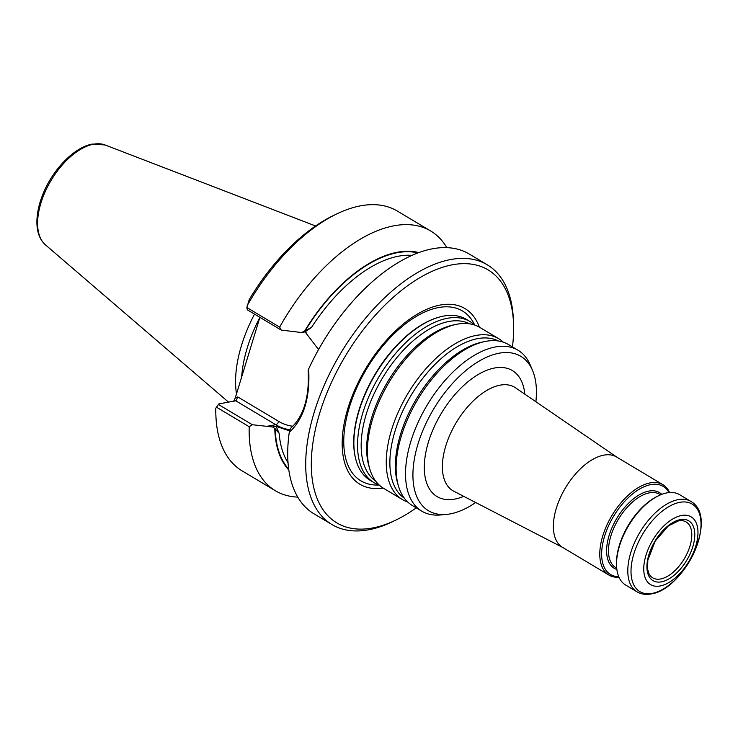 <?xml version="1.0" encoding="UTF-8"?>
<svg xmlns="http://www.w3.org/2000/svg" width="738" height="738" viewBox="0 0 738 738"><rect width="100%" height="100%" fill="white"/><g stroke="black" fill="none" stroke-linecap="round" stroke-linejoin="round"><path stroke-width="1.11" d="M379.074 484.912A93.754 49.824 -59.1 0 1 373.834 482.504A93.754 49.824 -59.1 0 1 369.784 394.424A93.754 49.824 -59.1 0 1 447.523 318.262A93.754 49.824 -59.1 0 1 469.995 321.537A93.754 49.824 -59.1 0 1 474.608 325.015M469.995 321.537L466.296 319.323A93.754 49.824 120.9 0 0 443.824 316.048A93.754 49.824 120.9 0 0 439.774 316.962A93.754 49.824 120.9 0 0 375.448 374.258A93.754 49.824 120.9 0 0 355.485 458.058A93.754 49.824 120.9 0 0 370.135 480.29L373.834 482.504M618.988 577.227A52.629 27.97 -59.1 0 1 608.924 575.059L562.513 547.338A52.629 27.97 -59.1 0 1 560.243 497.882A52.629 27.97 -59.1 0 1 603.887 455.125A52.629 27.97 -59.1 0 1 616.507 456.97L662.918 484.691A52.629 27.97 -59.1 0 1 669.597 492.532M475.669 502.513A89.953 47.804 -59.1 0 1 446.545 514.404A89.953 47.804 -59.1 0 1 418.852 441.25A89.953 47.804 -59.1 0 1 499.257 353.179A89.953 47.804 -59.1 0 1 532.55 370.448A89.953 47.804 -59.1 0 1 535.88 401.73M446.545 514.404L440.568 514.958A93.754 49.824 -59.1 0 1 421.813 511.176A93.754 49.824 -59.1 0 1 417.773 423.086A93.754 49.824 -59.1 0 1 495.512 346.934A93.754 49.824 -59.1 0 1 517.984 350.209A93.754 49.824 -59.1 0 1 530.207 364.923L532.55 370.448M407.782 502.061A93.754 49.824 -59.1 0 1 402.533 499.654L383.677 488.39A93.754 49.824 -59.1 0 1 369.784 468.981A93.754 49.824 -59.1 0 1 389 382.349A93.754 49.824 -59.1 0 1 456.176 324.379A93.754 49.824 -59.1 0 1 457.375 324.148A93.754 49.824 -59.1 0 1 479.848 327.423L498.704 338.687A93.754 49.824 -59.1 0 1 503.307 342.164M402.533 499.654A93.754 49.824 -59.1 0 1 398.492 411.573A93.754 49.824 -59.1 0 1 476.231 335.412A93.754 49.824 -59.1 0 1 498.704 338.687M421.813 511.176L412.385 505.539A93.754 49.824 -59.1 0 1 398.492 486.139A93.754 49.824 -59.1 0 1 417.699 399.507A93.754 49.824 -59.1 0 1 484.884 341.528A93.754 49.824 -59.1 0 1 486.074 341.297A93.754 49.824 -59.1 0 1 508.556 344.572L517.984 350.209M680.371 519.607A34.852 18.524 -59.1 0 1 685.095 562.863A34.852 18.524 -59.1 0 1 647.078 569.764A34.852 18.524 -59.1 0 1 680.371 519.607M681.626 515.475A39.474 20.978 -59.1 0 1 686.986 564.478A39.474 20.978 -59.1 0 1 643.923 572.282A39.474 20.978 -59.1 0 1 681.626 515.475M690.934 501.434L679.661 494.7A52.629 27.97 120.9 0 0 658.628 495.696A52.629 27.97 120.9 0 0 616.581 566.074A52.629 27.97 120.9 0 0 625.667 585.068L636.949 591.802C641.054 594.191 645.759 594.902 651.054 593.942C684.061 589.671 719.236 517.523 690.934 501.434A52.629 27.97 120.9 0 0 639.929 532.273A52.629 27.97 120.9 0 0 636.949 591.802M658.628 495.696L657.521 496.231A51.319 27.269 120.9 0 0 616.525 564.847L616.581 566.074M618.748 576.673A51.319 27.269 -59.1 0 1 605.547 533.297A51.319 27.269 -59.1 0 1 650.898 484.598A51.319 27.269 -59.1 0 1 668.988 492.587M608.924 575.059A52.629 27.97 -59.1 0 1 606.654 525.613A52.629 27.97 -59.1 0 1 650.298 482.855A52.629 27.97 -59.1 0 1 662.918 484.691M680.934 520.585A32.555 17.297 -59.1 0 1 686.091 521.932A32.555 17.297 -59.1 0 1 684.292 558.777A32.555 17.297 -59.1 0 1 652.696 577.826A32.555 17.297 -59.1 0 1 649.071 573.924L647.567 569.09L647.826 560.179L655.169 541.166L668.268 525.982L678.739 520.788L680.934 520.585M479.313 327.109A102.351 54.391 120.9 0 0 365.79 368.493A102.351 54.391 120.9 0 0 383.151 488.058M236.492 393.889A104.455 55.507 -59.1 0 1 254.527 314.13M233.651 401.232L235.201 398.114L259.896 317.34M235.201 398.114L237.784 396.933L236.132 400.734L218.854 403.907L215.819 408.151A151.318 80.414 -59.1 0 0 215.92 416.223A151.318 80.414 -59.1 0 0 242.055 470.835L275.403 490.761A151.318 80.414 -59.1 0 1 249.204 426.73L216.418 407.145M215.92 416.223L215.764 412.542A147.369 78.311 -59.1 0 1 215.662 409.396L215.819 408.151M246.87 307.534L249.223 299.637A147.369 78.311 -59.1 0 1 333.493 215.496L336.805 213.9A151.318 80.414 -59.1 0 1 397.275 211.031L430.623 230.957A151.318 80.414 -59.1 0 1 446.822 247.645M247.147 305.707A151.318 80.414 -59.1 0 1 336.805 213.9M246.87 307.543L247.295 309.812L281.233 330.089L279.656 327.128L246.87 307.543M279.656 327.128A151.318 80.414 -59.1 0 1 430.623 230.957M418.815 252.581A128.191 68.117 120.9 0 0 304.702 330.975L311.556 327.377L305.043 331.888L301.528 332.524L281.233 330.089M276.16 426.352L272.645 426.988L275.173 428.75L279.149 433.372L276.16 426.352L288.207 430.42M249.204 426.73L252.304 424.719L218.365 404.442M274.785 428.824A128.191 68.117 120.9 0 0 288.853 470.106M297.774 497.108A151.318 80.414 -59.1 0 1 275.403 490.761M272.645 426.988L252.304 424.719M304.702 330.975L301.528 332.524M318.567 349.535L305.043 331.888M416.269 507.864A147.369 78.311 -59.1 0 1 395.799 520.106L392.478 521.711A151.318 80.414 -59.1 0 1 332.008 524.57L313.964 513.796A151.318 80.414 -59.1 0 1 289.25 432.431L290.44 428.418C304.24 416.297 309.545 395.586 308.124 370.577L308.65 368.963A151.318 80.414 -59.1 0 1 432.911 248.706A151.318 80.414 -59.1 0 1 469.184 253.992L487.228 264.767A151.318 80.414 -59.1 0 1 513.362 319.379L513.519 323.059A147.369 78.311 -59.1 0 1 512.44 346.897M289.25 432.431C303.798 418.797 310.264 397.644 308.65 368.963M332.008 524.57A151.318 80.414 -59.1 0 1 325.476 382.404A151.318 80.414 -59.1 0 1 450.946 259.481A151.318 80.414 -59.1 0 1 487.228 264.767M395.799 520.106A147.369 78.311 -59.1 0 1 315.477 429.082A147.369 78.311 -59.1 0 1 452.735 264.721A147.369 78.311 -59.1 0 1 513.519 323.059M562.909 547.568L453.769 491.204A60.258 32.02 -59.1 0 1 449.857 434.968A60.258 32.02 -59.1 0 1 500.207 385.135A60.258 32.02 -59.1 0 1 515.539 387.81L616.903 457.2M463.741 496.351A73.394 39.003 -59.1 0 1 426.767 448.123A73.394 39.003 -59.1 0 1 494.728 367.976A73.394 39.003 -59.1 0 1 524.801 394.147M375.67 481.093A91.65 48.708 -59.1 0 1 373.779 394.47A91.65 48.708 -59.1 0 1 449.128 321.436A91.65 48.708 -59.1 0 1 469.626 323.825M369.784 468.981L368.991 466.315A91.65 48.708 -59.1 0 1 387.773 381.62A91.65 48.708 -59.1 0 1 453.446 324.951L456.176 324.379M404.378 498.242A91.65 48.708 -59.1 0 1 402.487 411.619A91.65 48.708 -59.1 0 1 477.837 338.594A91.65 48.708 -59.1 0 1 498.335 340.974M398.492 486.139L397.699 483.464A91.65 48.708 -59.1 0 1 416.481 398.769A91.65 48.708 -59.1 0 1 482.154 342.1L484.884 341.528M652.088 593.407A50.987 27.094 120.9 0 0 698.12 542.033A50.987 27.094 120.9 0 0 679.938 502.301A50.987 27.094 120.9 0 0 633.905 553.685A50.987 27.094 120.9 0 0 652.088 593.407M616.737 568.232L615.898 567.734A42.767 22.721 -59.1 0 1 614.053 527.559A42.767 22.721 -59.1 0 1 649.514 492.818A42.767 22.721 -59.1 0 1 659.763 494.312L660.602 494.811M616.876 569.468A44.077 23.422 -59.1 0 1 611.332 529.294A44.077 23.422 -59.1 0 1 648.914 491.065A44.077 23.422 -59.1 0 1 661.765 494.349M379.157 484.986A98.957 52.582 -59.1 0 1 350.679 403.216A98.957 52.582 -59.1 0 1 438.732 307.515A98.957 52.582 -59.1 0 1 474.709 325.052M355.402 457.726A93.191 49.52 -59.1 0 1 355.329 457.394A93.191 49.52 -59.1 0 1 375.172 374.092A93.191 49.52 -59.1 0 1 439.119 317.137A93.191 49.52 -59.1 0 1 439.451 317.054M93.661 144.178A58.413 31.042 -59.1 0 1 105.11 144.98L92.536 144.058C74.639 146.945 53.09 169.002 43.182 193.541C39.031 203.66 36.937 213.162 36.9 222.064C36.918 232.119 39.76 239.721 45.433 244.85A58.413 31.042 -59.1 0 1 46.337 189.242A58.413 31.042 -59.1 0 1 93.661 144.178M241.686 376.897A102.25 54.335 -59.1 0 1 259.85 317.488M266.547 426.38L275.754 424.71L235.809 400.835M290.043 429.756A52.961 40.691 -100.3 0 1 275.754 424.71A3.293 1.744 120.9 0 0 278.724 421.389L237.784 396.933M278.724 421.389A49.677 38.164 -100.3 0 0 292.921 426.213M306.731 333.17A49.677 38.164 -100.3 0 0 305.864 332.635L304.711 331.952M417.929 252.913A127.637 67.822 120.9 0 0 305.089 330.901M411.988 255.348A125.008 66.429 120.9 0 0 311.556 327.377M275.173 428.75A127.637 67.822 120.9 0 0 288.724 469.174M279.149 433.372A125.008 66.429 120.9 0 0 288.051 462.791M355.329 457.394L355.485 458.058M439.119 317.137L439.774 316.962M45.433 244.85L228.54 402.155M105.11 144.98L315.56 225.966"/></g></svg>
